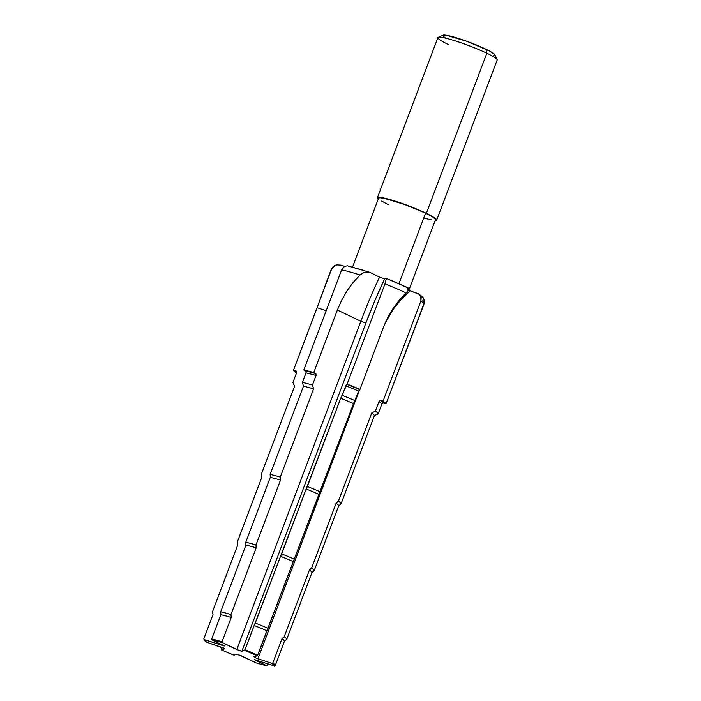 <?xml version="1.0" encoding="UTF-8"?>
<svg xmlns="http://www.w3.org/2000/svg" width="701" height="701" viewBox="0 0 701 701"><rect width="100%" height="100%" fill="white"/><g stroke="black" fill="none" stroke-linecap="round" stroke-linejoin="round"><path stroke-width="1.05" d="M254.884 657.547L255.33 656.364L254.884 657.547L257.942 658.756L254.884 657.547M419.505 294.394L421.205 297.39L420.907 300.974L383.061 401.138A49.517 5.433 20.7 0 1 385.971 403.872L423.895 304.392A49.517 5.433 -159.3 0 0 420.907 300.974A49.517 5.433 20.7 0 1 423.895 304.392C425.104 296.383 421.616 296.97 418.953 293.956L410.19 290.827L419.505 294.394L420.845 296.269L420.907 300.974L383.061 401.138L380.433 400.28L383.061 401.138L385.971 403.872L383.245 402.979L380.433 400.28L379.004 401.542A45.583 4.995 20.7 0 1 381.773 404.232L383.245 402.979A46.546 5.1 -159.3 0 0 380.433 400.28L379.004 401.542L375.403 411.075A45.583 4.995 20.7 0 1 378.172 413.765L381.773 404.232A45.583 4.995 -159.3 0 0 379.004 401.542L375.403 411.075L371.732 412.977A42.612 4.67 20.7 0 1 374.387 415.623L378.172 413.765A45.583 4.995 -159.3 0 0 375.403 411.075L371.732 412.977L338.399 501.189A42.612 4.67 20.7 0 1 341.054 503.835L374.387 415.623A42.612 4.67 -159.3 0 0 371.732 412.977L338.399 501.189L336.121 503.204A41.087 4.504 20.7 0 1 338.697 505.833L341.054 503.835A42.612 4.67 -159.3 0 0 338.399 501.189L336.121 503.204L311.603 568.09A41.087 4.504 20.7 0 1 314.179 570.719L338.697 505.833A41.087 4.504 -159.3 0 0 336.121 503.204L311.603 568.09L309.421 570.018A39.633 4.346 20.7 0 1 311.936 572.612L314.179 570.719A41.087 4.504 -159.3 0 0 311.603 568.09L309.421 570.018L284.22 636.727A39.633 4.346 20.7 0 1 286.727 639.321L311.936 572.612A39.633 4.346 -159.3 0 0 309.421 570.018L284.22 636.727L281.995 638.69A38.143 4.18 20.7 0 1 284.422 641.266L286.727 639.321A39.633 4.346 -159.3 0 0 284.22 636.727L281.995 638.69L272.82 662.98A38.143 4.18 20.7 0 1 275.248 665.556L284.422 641.266A38.143 4.18 -159.3 0 0 281.995 638.69L272.82 662.98L272.032 663.391L257.942 658.756L359.692 389.467L257.942 658.756L272.032 663.391A37.503 4.11 20.7 0 1 274.424 665.95L275.248 665.556A38.143 4.18 -159.3 0 0 272.82 662.98L272.032 663.391L274.424 665.95L254.358 659.553L266.722 665.748L256.356 662.98L238.787 654.804L236.763 654.34L234.003 655.155A37.503 4.11 20.7 0 1 221.244 649.818L222.086 647.321L221.244 649.818L224.776 648.784L223.75 648.031L206.602 642.195A37.503 4.11 20.7 0 1 204.289 640.039A37.503 4.11 20.7 0 1 204.21 639.627L203.833 638.848A38.143 4.18 -159.3 0 0 203.912 639.233L204.289 640.039M436.67 220.149L497.167 60.049A31.685 3.47 -159.3 0 0 486.844 53.232A31.685 3.47 20.7 0 1 497.123 59.62L494.906 54.792A27.882 3.058 -159.3 0 0 485.863 49.166L486.844 53.232L426.348 213.332A31.685 3.47 20.7 0 1 436.67 220.149A31.685 3.47 20.7 0 1 435.137 220.613L436.478 220.368L435.601 218.598L426.348 213.332L486.844 53.232A31.685 3.47 -159.3 0 0 455.703 41.035A31.685 3.47 -159.3 0 0 437.888 37.644L377.392 197.752A31.685 3.47 20.7 0 1 395.206 201.143A31.685 3.47 20.7 0 1 426.348 213.332L410.584 206.593L393.629 200.644L378.838 197.288L377.576 197.533L378.461 199.303M408.797 290.337L435.487 219.702A30.415 3.339 -159.3 0 0 425.577 213.157L398.948 283.625L425.577 213.157A30.415 3.339 -159.3 0 0 395.679 201.45A30.415 3.339 -159.3 0 0 378.575 198.199L352.568 267.028M386.102 278.35L384.665 278.77L386.347 278.674L384.963 283.914A49.517 5.433 20.7 0 1 405.967 292.887L408.359 290.31A6.335 3.899 -64.4 0 0 406.694 287.173M423.895 304.392A49.517 5.433 20.7 0 1 423.518 304.795L385.971 403.872L383.245 402.979L381.773 404.232L378.172 413.765L374.387 415.623L341.054 503.835L338.697 505.833L314.179 570.719L311.936 572.612L286.727 639.321L284.422 641.266L275.248 665.556L274.424 665.95L254.305 659.597L266.722 665.748L267.984 663.829L266.722 665.748A37.503 4.11 20.7 0 1 256.356 662.98L241.836 656.013L236.763 654.34L234.003 655.155L227.404 652.482L221.244 649.818L224.811 648.688L206.602 642.195L204.21 639.627L224.276 646.024L211.912 639.829L222.278 642.598L222.024 641.783A38.143 4.18 -159.3 0 0 211.684 639.023L211.912 639.829A37.503 4.11 20.7 0 1 222.278 642.598L239.847 650.782L241.871 651.238L244.631 650.432L257.39 655.759L257.731 655.137L353.506 403.592L358.693 391.14L359.981 389.388L346.601 384.236L345.856 385.83A45.583 4.995 20.7 0 1 358.693 391.14A45.583 4.995 -159.3 0 0 345.856 385.83L342.254 395.364A45.583 4.995 20.7 0 1 355.092 400.674A45.583 4.995 -159.3 0 0 342.254 395.364L340.695 398.273A42.612 4.67 20.7 0 1 353.506 403.592A42.612 4.67 -159.3 0 0 340.695 398.273L307.362 486.485A42.612 4.67 20.7 0 1 320.173 491.804A42.612 4.67 -159.3 0 0 307.362 486.485L306.171 489.026A41.087 4.504 20.7 0 1 318.964 494.345A41.087 4.504 -159.3 0 0 306.171 489.026L281.653 553.913A41.087 4.504 20.7 0 1 294.446 559.232A41.087 4.504 -159.3 0 0 281.653 553.913L280.514 556.331A39.633 4.346 20.7 0 1 293.298 561.659A39.633 4.346 -159.3 0 0 280.514 556.331L255.304 623.04A39.633 4.346 20.7 0 1 268.089 628.368A39.633 4.346 -159.3 0 0 255.304 623.04L254.139 625.511A38.143 4.18 20.7 0 1 266.906 630.839A38.143 4.18 -159.3 0 0 254.139 625.511L244.964 649.809A38.143 4.18 20.7 0 1 257.731 655.137A38.143 4.18 -159.3 0 0 244.964 649.809L244.631 650.432A37.503 4.11 20.7 0 1 257.39 655.759L353.506 403.592L359.447 389.546A46.546 5.1 -159.3 0 0 346.601 384.236L359.981 389.388L383.613 326.832L387.855 317.316L393.121 308.405L399.246 300.221L405.967 292.887A49.517 5.433 -159.3 0 0 384.963 283.914L347.118 384.087A49.517 5.433 20.7 0 1 359.981 389.388L383.613 326.832L387.855 317.316L393.121 308.405L399.246 300.221L408.359 290.31A6.335 3.899 115.6 0 0 406.659 287.156A6.335 3.899 115.6 0 0 406.133 286.972L391.544 280.531M386.347 278.674L384.963 283.914L347.118 384.087L340.695 398.273L244.964 649.809L241.871 651.238L365.922 322.951L375.053 300.159L384.665 278.77L380.205 277.447L370.242 272.523L380.205 277.447L384.665 278.77A88.861 12.697 -68.4 0 0 365.922 322.951L360.849 321.286A91.726 13.109 111.6 0 1 379.504 277.123A91.726 13.109 -68.4 0 0 360.849 321.286L337.374 310.017L341.571 300.414L346.767 291.239L352.945 282.696L360.034 274.985L362.505 273.224L366.605 271.979L370.242 272.523M363.994 270.455L348.371 266.1M344.515 266.31L341.01 265.118L344.515 266.31M410.19 290.827L407.64 289.881L410.19 290.827A88.861 82.043 -53.9 0 0 385.042 323.292L393.533 308.834L401.296 299.283L410.19 290.827M408.359 290.31L409.34 288.505L408.359 290.31M369.646 272.277L347.512 265.81L344.533 266.301L341.641 269.832A49.517 5.433 20.7 0 1 360.034 274.985A49.517 5.433 -159.3 0 0 341.641 269.832L303.787 369.997A49.517 5.433 20.7 0 1 313.741 372.564L337.374 310.017L341.571 300.414L346.767 291.239L352.945 282.696L360.034 274.985L363.863 272.628L369.147 272.128M347.521 265.81L344.533 266.301L341.641 269.832L303.787 369.997L315.932 373.624L305.899 371.013L305.995 372.879A45.583 4.995 20.7 0 1 316.063 375.508L315.932 373.624A46.546 5.1 -159.3 0 0 305.899 371.013L305.995 372.879L302.394 382.413A45.583 4.995 20.7 0 1 312.453 385.042L316.063 375.508A45.583 4.995 -159.3 0 0 305.995 372.879L302.394 382.413L303.463 386.19A42.612 4.67 20.7 0 1 313.619 388.862L312.453 385.042A45.583 4.995 -159.3 0 0 302.394 382.413L303.463 386.19L270.13 474.402A42.612 4.67 20.7 0 1 280.286 477.074L313.619 388.862A42.612 4.67 -159.3 0 0 303.463 386.19L270.13 474.402L270.288 477.39A41.087 4.504 20.7 0 1 280.505 480.08L280.286 477.074A42.612 4.67 -159.3 0 0 270.13 474.402L270.288 477.39L245.771 542.276A41.087 4.504 20.7 0 1 255.988 544.966L280.505 480.08A41.087 4.504 -159.3 0 0 270.288 477.39L245.771 542.276L245.92 545.115A39.633 4.346 20.7 0 1 256.189 547.84L255.988 544.966A41.087 4.504 -159.3 0 0 245.771 542.276L245.92 545.115L220.71 611.824A39.633 4.346 20.7 0 1 230.988 614.549L256.189 547.84A39.633 4.346 -159.3 0 0 245.92 545.115L220.71 611.824L220.868 614.733L211.684 639.023A38.143 4.18 20.7 0 1 222.024 641.783L231.199 617.485A38.143 4.18 -159.3 0 0 220.868 614.733A38.143 4.18 20.7 0 1 231.199 617.485L230.988 614.549A39.633 4.346 -159.3 0 0 220.71 611.824L220.868 614.733L211.684 639.023L211.912 639.829L224.329 645.989L204.21 639.627L203.833 638.848L213.016 614.549L212.526 611.693A39.633 4.346 -159.3 0 0 212.534 611.789L213.016 614.707M204.201 639.671A38.143 4.18 20.7 0 1 203.833 638.848L213.016 614.549L212.526 611.693L237.727 544.984L237.253 542.188L261.771 477.311L261.28 474.375L294.613 386.163L292.913 382.501L296.514 372.967L296.216 371.136L293.491 370.233L296.4 372.967A49.517 5.433 20.7 0 1 293.491 370.233L331.643 268.991L334.307 265.907L337.269 264.803C336.366 265.267 334.246 264.321 331.258 269.386A49.517 5.433 20.7 0 1 331.643 268.991A49.517 5.433 -159.3 0 0 331.258 269.386L327.665 278.91L331.643 268.991L333.238 266.73L336.813 264.882L341.01 265.118L336.813 264.882M212.526 611.693L237.727 544.984L237.253 542.188A41.087 4.504 -159.3 0 0 237.262 542.232A41.087 4.504 -159.3 0 0 237.271 542.267M237.253 542.188L261.771 477.311L261.28 474.375L294.613 386.163L292.913 382.501A45.583 4.995 -159.3 0 0 292.965 382.632L294.7 386.409M327.91 278.244L317.124 307.686L326.21 310.674L317.124 307.686L293.491 370.233L296.216 371.136L296.514 372.967L292.913 382.501M257.39 655.759L253.858 656.793L257.39 655.759M435.303 219.912L435.426 219.264L432.438 216.811L425.577 213.157L404.863 204.587L385.419 198.576L379.968 197.752L378.759 197.989L378.636 198.637M381.624 201.091L388.485 204.745M424.604 218.3L431.842 219.948M378.233 199.11A31.685 3.47 20.7 0 1 377.392 197.752M448.211 44.461A31.685 3.47 20.7 0 1 438.204 37.355A31.685 3.47 20.7 0 1 457.218 41.525A31.685 3.47 20.7 0 1 486.844 53.232L485.863 49.166A27.882 3.058 -159.3 0 0 459.795 38.87A27.882 3.058 -159.3 0 0 443.058 35.199L438.204 37.355M493.67 55.572L494.897 54.766L489.403 50.954L466.875 41.315L446.116 35.234L442.944 35.26L442.83 35.856L445.573 38.108M423.684 302.368L422.817 300.107M222.506 644.911L222.261 645.568L222.506 644.911M222.278 642.598L222.024 641.783L231.199 617.485L230.988 614.549L256.189 547.84L255.988 544.966L280.505 480.08L280.286 477.074L313.619 388.862L312.453 385.042L316.063 375.508L315.932 373.624L313.741 372.564L337.374 310.017L360.849 321.286L236.798 649.573L222.278 642.598M241.871 651.238L236.798 649.573L360.849 321.286L365.922 322.951L241.871 651.238M409.261 288.426L386.207 278.35M237.262 542.232L237.735 545.08M261.482 475.567L261.78 477.346M255.05 657.626L255.55 656.302"/></g></svg>
